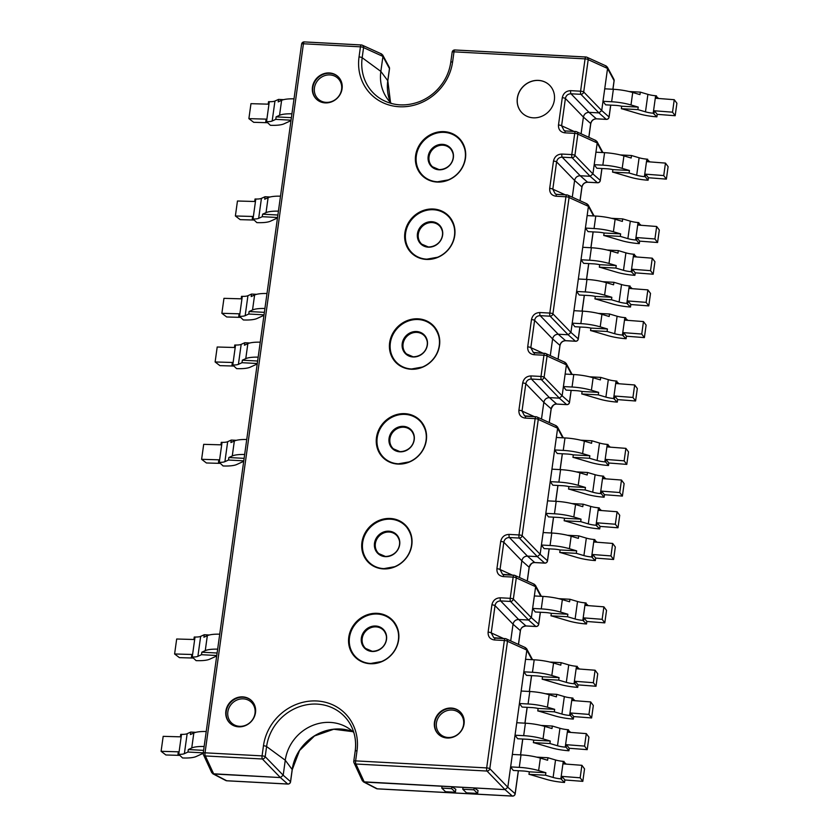 <?xml version="1.0" encoding="UTF-8"?>
<svg xmlns="http://www.w3.org/2000/svg" width="838" height="838" viewBox="0 0 838 838"><rect width="100%" height="100%" fill="white"/><g stroke="black" fill="none" stroke-linecap="round" stroke-linejoin="round"><path stroke-width="1.26" d="M441.794 788.108L451.672 788.642L455.39 792.245L445.523 791.721L441.794 788.108L442.055 786.243L451.923 786.767L451.672 788.642M451.923 786.767L455.799 789.281L455.39 792.245M462.775 789.239L473.879 789.825L477.608 793.439L466.504 792.842L462.775 789.239L463.037 787.364L474.14 787.961L473.879 789.825M474.14 787.961L478.016 790.475L477.608 793.439M549.466 85.13A19.515 17.891 -45.9 0 0 523.069 86.723A19.515 17.891 -45.9 0 0 522.304 113.151A19.515 17.891 134.1 0 1 522.996 86.649A19.515 17.891 134.1 0 1 549.424 85.088A19.515 17.891 134.1 0 1 554.358 100.089A19.515 17.891 134.1 0 1 533.251 117.823A19.515 17.891 134.1 0 1 522.263 113.109M238.61 726.829A15.608 14.309 134.1 0 1 229.822 723.068A15.608 14.309 134.1 0 1 230.408 701.898A15.608 14.309 134.1 0 1 251.557 700.652A15.608 14.309 134.1 0 1 255.496 712.656A15.608 14.309 134.1 0 1 238.61 726.829M447.188 738.016A15.608 14.309 134.1 0 1 438.4 734.245A15.608 14.309 134.1 0 1 438.986 713.075A15.608 14.309 134.1 0 1 460.135 711.829A15.608 14.309 134.1 0 1 464.074 723.833A15.608 14.309 134.1 0 1 447.188 738.016M325.186 102.896A15.608 14.309 134.1 0 1 316.408 99.135A15.608 14.309 134.1 0 1 312.459 87.131A15.608 14.309 134.1 0 1 322.714 74.09A15.608 14.309 134.1 0 1 338.133 76.719A15.608 14.309 134.1 0 1 340.563 93.626A15.608 14.309 134.1 0 1 325.186 102.896M450.813 62.473A2.598 0.649 7.9 0 1 450.76 62.316L452.164 52.207A2.598 0.649 7.9 0 1 453.997 51.841L585.071 58.87A2.598 0.649 7.9 0 1 588.192 59.645A2.598 2.346 -65.5 0 0 586.076 57.036A2.598 0.807 93.1 0 0 585.951 56.994A2.598 0.807 93.1 0 0 585.071 58.87L580.587 91.195A2.598 0.807 93.1 0 0 580.912 94.317A2.598 2.21 -44.1 0 0 583.709 91.971A2.598 0.649 -172.1 0 0 580.587 91.195L570.668 90.661C566.142 90.86 563.335 93.217 562.277 97.711L558.485 124.998C558.297 129.544 560.413 132.153 564.822 132.833L574.732 133.368A2.598 0.649 7.9 0 1 577.853 134.143A2.598 2.346 -65.5 0 0 575.748 131.535A2.598 0.807 93.1 0 0 575.612 131.493A2.598 0.807 93.1 0 0 574.732 133.368L571.788 154.58A2.598 0.807 93.1 0 0 572.113 157.712A2.598 2.21 -44.1 0 0 574.91 155.365A2.598 0.649 -172.1 0 0 571.788 154.58L561.879 154.056C557.343 154.255 554.547 156.601 553.478 161.106L549.686 188.393C549.498 192.929 551.614 195.547 556.023 196.228L565.933 196.762A2.598 0.649 7.9 0 1 569.054 197.538A2.598 2.346 -65.5 0 0 566.949 194.929A2.598 0.807 93.1 0 0 566.823 194.887A2.598 0.807 93.1 0 0 565.933 196.762L549.801 313.066A2.598 0.807 93.1 0 0 550.116 316.188A2.598 2.21 -44.1 0 0 552.923 313.841A2.598 0.649 -172.1 0 0 549.801 313.066L539.882 312.532C535.346 312.731 532.549 315.088 531.481 319.582L527.699 346.869C527.511 351.415 529.616 354.024 534.026 354.704L543.946 355.239A2.598 0.649 7.9 0 1 547.067 356.014A2.598 2.346 -65.5 0 0 544.951 353.406A2.598 0.807 93.1 0 0 544.826 353.364A2.598 0.807 93.1 0 0 543.946 355.239L541.002 376.451A2.598 0.807 93.1 0 0 541.327 379.583A2.598 2.21 -44.1 0 0 544.124 377.236A2.598 0.649 -172.1 0 0 541.002 376.451L531.083 375.927C526.557 376.126 523.75 378.483 522.692 382.976L518.9 410.264C518.712 414.8 520.827 417.418 525.237 418.099L535.147 418.633A2.598 0.649 7.9 0 1 538.268 419.409A2.598 2.346 -65.5 0 0 536.163 416.8A2.598 0.807 93.1 0 0 536.037 416.758A2.598 0.807 93.1 0 0 535.147 418.633L519.005 534.937A2.598 0.807 93.1 0 0 519.33 538.059A2.598 2.21 -44.1 0 0 522.137 535.712A2.598 0.649 -172.1 0 0 519.005 534.937L509.095 534.403C504.56 534.602 501.763 536.959 500.695 541.453L496.913 568.74C496.725 573.286 498.83 575.895 503.24 576.586L513.16 577.11A2.598 0.649 7.9 0 1 516.281 577.895A2.598 2.346 -65.5 0 0 514.165 575.277A2.598 0.807 93.1 0 0 514.04 575.235A2.598 0.807 93.1 0 0 513.16 577.11L510.216 598.322A2.598 0.807 93.1 0 0 510.541 601.454A2.598 2.21 -44.1 0 0 513.338 599.107A2.598 0.649 -172.1 0 0 510.216 598.322L500.296 597.798C495.771 597.997 492.964 600.354 491.906 604.847L488.114 632.135C487.926 636.681 490.041 639.289 494.451 639.97L504.361 640.504A2.598 0.649 7.9 0 1 507.482 641.28A2.598 2.346 -65.5 0 0 505.377 638.671A2.598 0.807 93.1 0 0 505.241 638.629A2.598 0.807 93.1 0 0 504.361 640.504L486.679 767.912A2.598 0.807 93.1 0 0 487.004 771.044A2.598 2.21 -44.1 0 0 489.801 768.687A2.598 0.649 -172.1 0 0 486.679 767.912L355.616 760.883A2.598 0.649 -172.1 0 0 353.783 761.25L355.186 751.141A2.598 0.649 7.9 0 1 357.009 750.775A49.295 45.21 -45.9 0 0 316.806 700.977A49.295 45.21 -45.9 0 0 263.467 745.768L262.064 755.876A2.598 0.807 93.1 0 0 262.388 758.998A2.598 2.21 -44.1 0 0 265.185 756.651A2.598 0.649 -172.1 0 0 262.064 755.876L205.038 752.817A2.598 0.649 -172.1 0 0 203.215 753.184L301.596 44.142M555.521 425.61L557.385 426.772L557.626 428.228L556.359 425.809M504.015 574.721L502.538 574.323L500.035 569.515L503.816 542.228C504.476 539.18 506.341 537.608 509.42 537.535L519.33 538.059L537.336 556.631L540.143 554.285L537.336 556.631L527.427 556.107C524.41 556.243 522.535 557.815 521.823 560.811L519.508 577.529L521.823 560.8L503.816 542.228A2.598 0.649 -172.1 0 0 500.695 541.453M531.083 375.927A2.598 0.807 93.1 0 0 531.407 379.048L541.327 379.583L559.334 398.155L562.13 395.808L559.323 398.155L549.414 397.621C546.397 397.757 544.532 399.328 543.82 402.334L541.495 419.042L543.82 402.334L551.132 408.776L549.225 422.562M533.523 584.086L535.388 585.249L535.639 586.705L534.372 584.296M513.914 575.266L504.256 574.742A2.598 0.807 93.1 0 0 504.13 574.7A2.598 0.807 93.1 0 0 503.24 576.586M564.309 362.215L566.174 363.378L566.425 364.834L565.158 362.414M495.216 638.116L493.75 637.718L491.236 632.91L495.028 605.623C495.677 602.574 497.542 601.003 500.621 600.919L510.541 601.454L528.548 620.026L531.344 617.679L528.537 620.026L518.638 619.492C515.611 619.628 513.746 621.199 513.034 624.205L510.709 640.923L513.034 624.205L520.346 630.647L518.439 644.432M579.886 326.988L578.241 338.845A2.598 2.493 131.3 0 1 575.444 341.202L568.122 334.76L570.929 332.414L568.122 334.76L558.213 334.226L540.206 315.664L550.116 316.188L568.122 334.76L558.223 334.236C555.196 334.372 553.321 335.944 552.609 338.94L550.294 355.658L552.609 338.94L559.931 345.382A2.598 0.649 7.9 0 1 559.983 345.539A2.598 0.649 7.9 0 1 559.889 345.685M524.735 647.481L526.599 648.643L526.84 650.099L525.573 647.68M505.115 638.65L495.457 638.137A2.598 0.807 93.1 0 0 495.331 638.095A2.598 0.807 93.1 0 0 494.451 639.97M586.307 203.739L588.171 204.901L588.423 206.358L587.145 203.938L567.755 195.118A2.598 2.598 0 0 0 566.823 194.887L556.903 194.353A2.598 0.807 -86.9 0 1 557.029 194.395L566.687 194.908M353.825 761.407A2.598 2.378 -24.8 0 0 355.93 764.015L487.004 771.044L505.01 789.616L507.807 787.259L505.01 789.616L363.346 781.812M362.362 780.796L364.289 782.074L355.93 764.015A2.598 0.807 -86.9 0 1 355.616 760.883L357.009 750.775M203.257 753.331A2.598 2.378 -24.8 0 0 205.362 755.949L262.388 758.998L280.395 777.57L283.192 775.223L280.384 777.57L212.779 773.746L225.768 780.503A2.598 2.598 0 0 0 226.836 780.796A2.598 0.807 -86.9 0 1 226.689 780.744A2.598 2.357 117.5 0 1 225.768 780.503M601.883 168.501L600.238 180.369A2.598 2.493 131.3 0 1 597.431 182.726L590.109 176.284L592.916 173.927L590.109 176.284L580.2 175.75C577.183 175.886 575.318 177.457 574.606 180.463L572.281 197.171L574.606 180.453L556.6 161.881C557.26 158.822 559.124 157.261 562.193 157.177L572.113 157.712L590.12 176.284L580.21 175.75L562.193 157.177A2.598 0.807 93.1 0 1 561.879 154.056M211.794 772.72L213.721 773.998L205.362 755.949A2.598 0.807 -86.9 0 1 205.038 752.817L303.429 43.775A2.598 0.807 -86.9 0 1 304.309 41.9A2.598 0.807 -86.9 0 1 304.445 41.942L361.199 44.98M597.211 142.952L592.916 173.927L574.91 155.365L577.853 134.143L597.211 142.952L595.944 140.543L576.554 131.723A2.598 2.598 0 0 0 575.612 131.493L565.702 130.958A2.598 0.807 -86.9 0 1 565.828 131L575.486 131.524M301.596 44.121A2.598 0.649 7.9 0 1 303.429 43.775L360.445 46.834A2.598 0.649 7.9 0 1 363.566 47.609A2.598 2.346 -65.5 0 0 361.461 45.001A2.598 0.807 93.1 0 0 361.335 44.959A2.598 0.807 93.1 0 0 360.445 46.834L359.041 56.942A49.295 45.21 -45.9 0 0 399.255 106.74A49.295 45.21 -45.9 0 0 452.593 61.949L453.997 51.841A2.598 0.807 -86.9 0 1 454.887 49.966A2.598 0.807 -86.9 0 1 455.013 50.008L585.825 57.026M380.819 53.81L382.683 54.973L382.935 56.429L381.667 54.009L362.267 45.189A2.598 2.598 0 0 0 361.335 44.959L304.309 41.9A2.598 2.598 0 0 0 301.617 43.995M605.434 65.846L607.299 67.009L607.55 68.465L601.715 110.532L598.908 112.889L601.715 110.543L583.709 91.971L588.192 59.645L607.55 68.454L606.283 66.045M570.668 90.661A2.598 0.807 93.1 0 0 570.992 93.793L580.912 94.317L598.919 112.889L588.999 112.355C585.982 112.502 584.117 114.062 583.405 117.069L581.08 133.787L583.405 117.069L590.717 123.511A2.598 0.649 7.9 0 1 590.769 123.668A2.598 0.649 7.9 0 1 590.675 123.815M562.277 97.711A2.598 0.649 7.9 0 1 565.399 98.486C566.048 95.438 567.913 93.866 570.992 93.793L588.999 112.355L598.908 112.889L606.23 119.331A2.598 0.807 93.1 0 0 606.366 119.384A2.598 0.807 93.1 0 0 606.534 119.331M558.485 124.998A2.598 0.649 7.9 0 1 561.607 125.773L565.399 98.486L583.405 117.058M565.587 130.979L564.11 130.581L561.607 125.773L573.978 131.409M564.822 132.833A2.598 0.807 -86.9 0 1 565.702 130.958L564.11 130.571M553.478 161.106A2.598 0.649 7.9 0 1 556.6 161.881L552.808 189.168A2.598 0.649 7.9 0 0 549.686 188.393M556.788 194.374L555.322 193.976M556.023 196.228A2.598 0.807 -86.9 0 1 556.903 194.353L555.311 193.966L552.808 189.168L565.189 194.793M539.882 312.532A2.598 0.807 93.1 0 0 540.206 315.664C537.127 315.737 535.262 317.309 534.602 320.357L552.619 338.929M503.607 638.546L491.236 632.91A2.598 0.649 -172.1 0 0 488.114 632.135M531.481 319.582A2.598 0.649 7.9 0 1 534.602 320.357L530.821 347.644A2.598 0.649 7.9 0 0 527.699 346.869M513.034 624.195L495.028 605.623A2.598 0.649 -172.1 0 0 491.906 604.847M528.548 620.026L518.628 619.492L500.621 600.919A2.598 0.807 -86.9 0 1 500.296 597.798M534.801 352.85L533.324 352.452L530.821 347.644L543.192 353.28M534.026 354.704A2.598 0.807 -86.9 0 1 534.916 352.829A2.598 0.807 -86.9 0 1 535.042 352.871L544.7 353.395M512.406 575.151L500.035 569.515A2.598 0.649 -172.1 0 0 496.913 568.74M522.692 382.976A2.598 0.649 7.9 0 1 525.814 383.752C526.463 380.703 528.338 379.132 531.407 379.048L549.414 397.621L559.323 398.155L566.645 404.597A2.598 0.807 93.1 0 0 566.781 404.639A2.598 0.807 93.1 0 0 566.949 404.597M518.9 410.264A2.598 0.649 7.9 0 1 522.022 411.039L525.814 383.752L543.82 402.324M549.1 548.859L547.455 560.716A2.598 2.493 131.3 0 1 544.658 563.073L537.336 556.631L527.437 556.107L509.42 537.535A2.598 0.807 -86.9 0 1 509.095 534.403M526.002 416.245L524.536 415.847L522.022 411.039L534.403 416.664M525.237 418.099A2.598 0.807 -86.9 0 1 526.117 416.224A2.598 0.807 -86.9 0 1 526.243 416.266L535.901 416.779M540.782 596.289L535.639 586.705L531.344 617.679L513.338 599.107L516.281 577.895L535.639 586.705L531.344 617.669L538.656 624.111A2.598 2.493 131.3 0 1 535.859 626.468A2.598 0.807 93.1 0 0 535.995 626.51A2.598 0.807 93.1 0 0 536.163 626.468M531.994 659.684L526.84 650.099L507.807 787.259L489.801 768.687L507.482 641.28L526.84 650.089L507.807 787.259L515.129 793.701A2.598 2.493 131.3 0 1 512.322 796.048A2.598 0.807 93.1 0 0 512.468 796.1A2.598 0.807 93.1 0 0 512.636 796.058M292.148 769.839A2.598 0.649 -172.1 0 0 292.242 769.693A2.598 0.649 -172.1 0 0 292.19 769.535L290.514 781.655L283.192 775.223L285.266 760.234A41.628 38.171 -45.9 0 1 347.623 727.73A41.628 38.171 -45.9 0 1 353.814 732.548A41.628 38.171 -45.9 0 0 312.689 725.425A41.628 38.171 -45.9 0 0 285.266 760.234L283.192 775.223L265.185 756.651L266.589 746.543A2.598 0.649 -172.1 0 0 263.467 745.768M280.395 777.57L213.721 773.998L226.689 780.744L287.706 784.012A2.598 0.807 93.1 0 0 287.843 784.064A2.598 0.807 93.1 0 0 288.01 784.012M452.593 61.949A2.598 0.649 7.9 0 0 450.76 62.316C449.231 72.749 444.674 81.935 437.101 89.886C432.052 95.04 426.259 98.926 419.702 101.566C406.357 106.541 393.912 105.965 382.379 99.848A46.708 42.832 134.1 0 1 362.173 57.717L363.566 47.609L382.935 56.418L380.85 71.408A41.628 38.171 -45.9 0 0 391.461 103.493A41.628 38.171 -45.9 0 1 386.454 97.459A41.628 38.171 -45.9 0 1 380.85 71.408L362.173 57.717A2.598 0.649 -172.1 0 0 359.041 56.942M614.149 80.626A2.598 2.598 0 0 0 613.845 79.191A2.598 2.378 151.8 0 1 614.076 80.616L607.55 68.465L601.715 110.543M593.566 215.942L588.423 206.358L570.929 332.414L552.923 313.841L569.054 197.538L588.423 206.347L570.929 332.403L578.241 338.845M571.579 374.418L566.425 364.834L562.13 395.808L544.124 377.236L547.067 356.014L566.425 364.834L562.13 395.798L569.452 402.24A2.598 2.493 131.3 0 1 566.645 404.597L556.746 404.063C553.74 404.22 551.875 405.791 551.132 408.776A2.598 0.649 -172.1 0 1 551.184 408.934C552.986 405.005 554.882 403.403 556.882 404.115A2.598 0.807 -86.9 0 1 556.746 404.063L549.424 397.621M562.78 437.813L557.626 428.228L540.143 554.285L522.137 535.712L538.268 419.409L557.626 428.218L540.143 554.285L547.455 560.716M621.691 106.217L638.231 107.107L630.993 104.97A23.412 5.824 -172.1 0 0 611.635 101.754L613.364 89.278L604.732 88.818L602.993 101.293L605.644 104.844L615.364 105.368A10.402 2.587 7.9 0 1 621.691 106.217L621.346 108.71A10.402 2.587 7.9 0 1 623.619 109.286L638.504 113.675A23.412 5.824 -172.1 0 0 655.903 116.765L656.887 116.849L653.211 113.214A10.402 2.587 7.9 0 1 645.48 111.842L637.875 109.6L621.346 108.71M613.364 89.278A23.412 5.824 7.9 0 1 632.721 92.494L639.96 94.621L640.305 92.128L629.076 91.531M638.231 107.107L637.875 109.6M657.233 114.345L675.166 115.728L672.526 112.177L654.363 110.784L657.233 114.345L656.887 116.849M654.363 110.784L654.017 113.277M658.605 98.496L655.63 95.742A10.402 2.587 7.9 0 1 647.9 94.369L640.305 92.128M672.526 112.177L674.255 99.701L656.102 98.297L656.447 95.804M674.255 99.701L676.905 103.252L675.166 115.728M611.635 101.754L602.993 101.293M291.394 117.676L276.121 116.859L279.536 115.298A23.412 5.824 7.9 0 1 291.928 113.821M290.985 120.651L283.977 123.846A23.412 5.824 7.9 0 1 271.292 125.323L270.36 125.291L266.536 121.657A10.402 2.587 -172.1 0 0 272.172 120.997L275.775 119.363L291.048 120.18M276.121 116.859L275.775 119.363M267.102 122.694L253.694 122.306L248.886 118.64L266.117 119.132L265.772 121.636M279.536 115.298L281.62 100.33L278.195 101.89L278.541 99.397L283.59 99.659M248.886 118.64L250.971 103.671L268.191 104.163L268.537 101.67L269.302 101.691A10.402 2.587 -172.1 0 0 274.948 101.031L278.541 99.397M281.62 100.33A23.412 5.824 7.9 0 1 294.002 98.842M565.828 340.689A2.598 0.807 93.1 0 1 565.681 340.72A2.598 0.807 93.1 0 1 565.535 340.668L575.444 341.202A2.598 0.807 93.1 0 0 575.58 341.255A2.598 0.807 93.1 0 0 575.748 341.202M535.042 562.56A2.598 0.807 -86.9 0 1 534.895 562.591A2.598 0.807 -86.9 0 1 534.749 562.539L544.658 563.073A2.598 0.807 93.1 0 0 544.794 563.126A2.598 0.807 93.1 0 0 544.962 563.073M587.815 182.202A2.598 0.807 93.1 0 1 587.668 182.244A2.598 0.807 93.1 0 1 587.532 182.192L597.431 182.726A2.598 0.807 93.1 0 0 597.567 182.768A2.598 0.807 93.1 0 0 597.745 182.726M595.095 140.344L596.97 141.507L597.211 142.963L592.916 173.927L600.238 180.369M610.682 105.117L609.027 116.974A2.598 2.493 131.3 0 1 606.23 119.331L596.331 118.797A2.598 0.807 93.1 0 0 596.467 118.849A2.598 0.807 93.1 0 0 596.614 118.818M377.55 788.83A2.598 0.807 -86.9 0 1 377.404 788.862A2.598 0.807 -86.9 0 1 377.257 788.809A2.598 2.357 117.5 0 1 376.346 788.568A2.598 2.598 0 0 0 377.404 788.862L512.468 796.1A2.598 2.598 0 0 0 515.15 794.026M290.514 781.655A2.598 2.493 131.3 0 1 287.706 784.012L280.384 777.57M389.523 68.59A2.598 2.598 0 0 0 389.22 67.155A2.598 2.378 151.8 0 1 389.461 68.58L387.774 80.71A2.598 0.649 7.9 0 1 387.826 80.867A2.598 0.649 7.9 0 1 387.732 81.014M226.983 780.754A2.598 0.807 -86.9 0 1 226.836 780.796L287.843 784.064A2.598 2.598 0 0 0 290.535 781.98M589.009 112.355L596.331 118.797C593.325 118.965 591.46 120.525 590.717 123.511L588.8 137.296M520.304 630.951A2.598 0.649 -172.1 0 0 520.398 630.805A2.598 0.649 -172.1 0 0 520.346 630.647C521.089 627.662 522.954 626.091 525.96 625.934L518.638 619.492M526.243 625.955A2.598 0.807 -86.9 0 1 526.096 625.986A2.598 0.807 -86.9 0 1 525.96 625.934L535.859 626.468L528.537 620.026M580.21 175.75L587.532 182.192C584.526 182.349 582.661 183.92 581.918 186.895A2.598 0.649 7.9 0 1 581.97 187.063A2.598 0.649 7.9 0 1 581.876 187.209M529.103 567.556A2.598 0.649 -172.1 0 0 529.197 567.41A2.598 0.649 -172.1 0 0 529.145 567.253L527.228 581.038M527.437 556.107L534.749 562.539C531.753 562.707 529.888 564.278 529.145 567.253L521.823 560.811M558.223 334.236L565.535 340.668C562.539 340.836 560.674 342.396 559.931 345.382L558.014 359.167M551.09 409.08A2.598 0.649 -172.1 0 0 551.184 408.934L549.288 422.593M557.029 404.073A2.598 0.807 -86.9 0 1 556.882 404.115L566.781 404.639A2.598 2.598 0 0 0 569.473 402.565M389.461 68.58L382.935 56.429L380.85 71.408L387.774 80.71A44.603 40.905 -45.9 0 0 390.55 102.582L387.826 80.867L389.513 68.737M505.01 789.616L364.289 782.074L377.257 788.809L512.322 796.048L505.01 789.616M612.892 169.611L629.432 170.491L622.194 168.365A23.412 5.824 -172.1 0 0 602.836 165.149L604.575 152.673L595.933 152.202L594.205 164.688L596.845 168.239L606.565 168.752A10.402 2.587 7.9 0 1 612.892 169.611L612.547 172.104A10.402 2.587 7.9 0 1 614.82 172.68L629.715 177.069A23.412 5.824 -172.1 0 0 647.104 180.16L648.088 180.233L645.229 176.671L644.412 176.609A10.402 2.587 7.9 0 1 636.681 175.236L629.087 172.995L612.547 172.104M604.575 152.673A23.412 5.824 7.9 0 1 623.933 155.889L631.161 158.015L631.506 155.522L620.277 154.915M629.432 170.491L629.087 172.995M648.434 177.74L666.378 179.123L663.727 175.571L645.574 174.168L648.434 177.74L648.088 180.233M645.574 174.168L645.229 176.671M649.806 161.881L646.842 159.136A10.402 2.587 7.9 0 1 639.111 157.764L631.506 155.522M663.727 175.571L665.466 163.096L647.303 161.692L647.648 159.199M665.466 163.096L668.106 166.647L666.378 179.123M602.836 165.149L594.205 164.688M604.093 233.006L620.633 233.886L613.406 231.759A23.412 5.824 -172.1 0 0 594.048 228.544L595.776 216.057L587.134 215.596L585.406 228.072L588.046 231.623L597.766 232.147A10.402 2.587 7.9 0 1 604.093 233.006L603.748 235.499A10.402 2.587 7.9 0 1 606.021 236.075L620.916 240.464A23.412 5.824 -172.1 0 0 638.315 243.554L639.289 243.628L636.43 240.056L635.613 239.993A10.402 2.587 7.9 0 1 627.882 238.621L620.288 236.379L603.748 235.499M595.776 216.057A23.412 5.824 7.9 0 1 615.134 219.273L622.362 221.41L622.707 218.917L611.478 218.309M620.633 233.886L620.288 236.379M639.635 241.135L657.579 242.517L654.928 238.966L636.775 237.563L639.635 241.135L639.289 243.628M636.775 237.563L636.43 240.056M641.007 225.275L638.043 222.531A10.402 2.587 7.9 0 1 630.312 221.148L622.707 218.917M654.928 238.966L656.667 226.49L638.504 225.087L638.849 222.594M656.667 226.49L659.307 230.041L657.579 242.517M594.048 228.544L585.406 228.072M599.694 264.693L616.234 265.583L609.006 263.457A23.412 5.824 -172.1 0 0 589.648 260.23L591.377 247.755L582.735 247.294L581.006 259.77L583.646 263.321L593.367 263.844A10.402 2.587 7.9 0 1 599.694 264.693L599.348 267.196A10.402 2.587 7.9 0 1 601.621 267.772L616.517 272.161A23.412 5.824 -172.1 0 0 633.916 275.252L634.89 275.325L631.224 271.69A10.402 2.587 7.9 0 1 623.482 270.318L615.888 268.076L599.348 267.196M591.377 247.755A23.412 5.824 7.9 0 1 610.734 250.971L617.962 253.107L618.318 250.614L607.079 250.007M616.234 265.583L615.888 268.076M635.246 272.832L653.179 274.215L650.539 270.664L632.376 269.26L635.246 272.832L634.89 275.325M632.376 269.26L632.03 271.753M636.608 256.973L633.643 254.218A10.402 2.587 7.9 0 1 625.913 252.846L618.318 250.614M650.539 270.664L652.268 258.177L634.104 256.784L634.45 254.281M652.268 258.177L654.907 261.728L653.179 274.215M589.648 260.23L581.006 259.77M595.294 296.39L611.834 297.281L604.607 295.144A23.412 5.824 -172.1 0 0 585.249 291.928L586.977 279.452L578.335 278.991L576.607 291.467L579.257 295.018L588.967 295.542A10.402 2.587 7.9 0 1 595.294 296.39L594.949 298.894A10.402 2.587 7.9 0 1 597.232 299.47L612.117 303.859A23.412 5.824 -172.1 0 0 629.516 306.949L630.501 307.022L626.824 303.387A10.402 2.587 7.9 0 1 619.093 302.015L611.489 299.774L594.949 298.894M586.977 279.452A23.412 5.824 7.9 0 1 606.335 282.668L613.573 284.805L613.919 282.301L602.679 281.704M611.834 297.281L611.489 299.774M630.846 304.529L648.78 305.912L646.14 302.361L627.976 300.957L630.846 304.529L630.501 307.022M627.976 300.957L627.631 303.45M632.219 288.67L629.244 285.915A10.402 2.587 7.9 0 1 621.513 284.543L613.919 282.301M646.14 302.361L647.868 289.875L629.705 288.481L630.05 285.978M647.868 289.875L650.508 293.426L648.78 305.912M585.249 291.928L576.607 291.467M590.905 328.087L607.435 328.978L600.207 326.841A23.412 5.824 -172.1 0 0 580.849 323.625L582.578 311.149L573.936 310.689L572.207 323.164L574.858 326.715L584.568 327.239A10.402 2.587 7.9 0 1 590.905 328.087L590.549 330.581A10.402 2.587 7.9 0 1 592.833 331.167L607.718 335.556A23.412 5.824 -172.1 0 0 625.117 338.636L626.101 338.72L622.425 335.085A10.402 2.587 7.9 0 1 614.694 333.713L607.089 331.471L590.549 330.581M582.578 311.149A23.412 5.824 7.9 0 1 601.935 314.365L609.174 316.502L609.519 313.999L598.28 313.402M607.435 328.978L607.089 331.471M626.447 336.216L644.38 337.609L641.74 334.048L623.577 332.655L626.447 336.216L626.101 338.72M623.577 332.655L623.231 335.148M627.819 320.367L624.844 317.612A10.402 2.587 7.9 0 1 617.114 316.24L609.519 313.999M641.74 334.048L643.469 321.572L625.316 320.168L625.661 317.675M643.469 321.572L646.119 325.123L644.38 337.609M580.849 323.625L572.207 323.164M582.106 391.482L598.646 392.373L591.408 390.236A23.412 5.824 -172.1 0 0 572.05 387.02L573.779 374.544L565.147 374.073L563.408 386.559L566.059 390.11L575.779 390.634A10.402 2.587 7.9 0 1 582.106 391.482L581.761 393.975A10.402 2.587 7.9 0 1 584.034 394.551L598.919 398.94A23.412 5.824 -172.1 0 0 616.318 402.031L617.302 402.104L613.625 398.479A10.402 2.587 7.9 0 1 605.895 397.107L598.301 394.866L581.761 393.975M573.779 374.544A23.412 5.824 7.9 0 1 593.136 377.76L600.375 379.886L600.72 377.393L589.491 376.796M598.646 392.373L598.301 394.866M617.648 399.611L635.592 400.993L632.941 397.442L614.778 396.039L617.648 399.611L617.302 402.104M614.778 396.039L614.432 398.542M619.02 383.762L616.045 381.007A10.402 2.587 7.9 0 1 608.315 379.635L600.72 377.393M632.941 397.442L634.67 384.967L616.517 383.563L616.862 381.07M634.67 384.967L637.32 388.518L635.592 400.993M572.05 387.02L563.408 386.559M573.307 454.877L589.847 455.757L582.609 453.63A23.412 5.824 -172.1 0 0 563.251 450.415L564.99 437.928L556.348 437.467L554.62 449.943L557.26 453.505L566.98 454.018A10.402 2.587 7.9 0 1 573.307 454.877L572.962 457.37A10.402 2.587 7.9 0 1 575.235 457.946L590.13 462.335A23.412 5.824 -172.1 0 0 607.519 465.425L608.503 465.499L605.644 461.927L604.827 461.864A10.402 2.587 7.9 0 1 597.096 460.491L589.502 458.26L572.962 457.37M564.99 437.928A23.412 5.824 7.9 0 1 584.348 441.144L591.576 443.281L591.921 440.788L580.692 440.18M589.847 455.757L589.502 458.26M608.849 463.005L626.793 464.388L624.142 460.837L605.989 459.434L608.849 463.005L608.503 465.499M605.989 459.434L605.644 461.927M610.221 447.146L607.257 444.402A10.402 2.587 7.9 0 1 599.526 443.03L591.921 440.788M624.142 460.837L625.881 448.361L607.718 446.958L608.063 444.465M625.881 448.361L628.521 451.912L626.793 464.388M563.251 450.415L554.62 449.943M568.908 486.574L585.448 487.454L578.22 485.328A23.412 5.824 -172.1 0 0 558.862 482.112L560.591 469.626L551.949 469.165L550.22 481.641L552.86 485.192L562.581 485.715A10.402 2.587 7.9 0 1 568.908 486.574L568.562 489.067A10.402 2.587 7.9 0 1 570.835 489.643L585.731 494.032A23.412 5.824 -172.1 0 0 603.13 497.123L604.104 497.196L601.244 493.624L600.427 493.561A10.402 2.587 7.9 0 1 592.696 492.189L585.102 489.947L568.562 489.067M560.591 469.626A23.412 5.824 7.9 0 1 579.948 472.841L587.176 474.978L587.522 472.485L576.293 471.878M585.448 487.454L585.102 489.947M604.449 494.703L622.393 496.086L619.743 492.535L601.59 491.131L604.449 494.703L604.104 497.196M601.59 491.131L601.244 493.624M605.822 478.844L602.857 476.089A10.402 2.587 7.9 0 1 595.127 474.717L587.522 472.485M619.743 492.535L621.482 480.048L603.318 478.655L603.664 476.152M621.482 480.048L624.121 483.61L622.393 496.086M558.862 482.112L550.22 481.641M564.508 518.261L581.048 519.151L573.821 517.015A23.412 5.824 -172.1 0 0 554.463 513.799L556.191 501.323L547.549 500.862L545.821 513.338L548.461 516.889L558.181 517.413A10.402 2.587 7.9 0 1 564.508 518.261L564.163 520.765A10.402 2.587 7.9 0 1 566.436 521.341L581.331 525.73A23.412 5.824 -172.1 0 0 598.73 528.82L599.715 528.893L596.038 525.258A10.402 2.587 7.9 0 1 588.297 523.886L580.703 521.645L564.163 520.765M556.191 501.323A23.412 5.824 7.9 0 1 575.549 504.539L582.777 506.676L583.133 504.183L571.893 503.575M581.048 519.151L580.703 521.645M600.06 526.4L617.994 527.783L615.354 524.232L597.19 522.828L600.06 526.4L599.715 528.893M597.19 522.828L596.845 525.321M601.422 510.541L598.458 507.786A10.402 2.587 7.9 0 1 590.727 506.414L583.133 504.183M615.354 524.232L617.082 511.746L598.919 510.352L599.264 507.849M617.082 511.746L619.722 515.297L617.994 527.783M554.463 513.799L545.821 513.338M560.109 549.958L576.649 550.849L569.421 548.712A23.412 5.824 -172.1 0 0 550.063 545.496L551.792 533.02L543.15 532.559L541.421 545.035L544.072 548.586L553.782 549.11A10.402 2.587 7.9 0 1 560.109 549.958L559.763 552.462A10.402 2.587 7.9 0 1 562.047 553.038L576.932 557.427A23.412 5.824 -172.1 0 0 594.331 560.507L595.315 560.591L591.638 556.956A10.402 2.587 7.9 0 1 583.908 555.584L576.303 553.342L559.763 552.462M551.792 533.02A23.412 5.824 7.9 0 1 571.149 536.236L578.388 538.373L578.733 535.87L567.494 535.273M576.649 550.849L576.303 553.342M595.661 558.087L613.594 559.48L610.954 555.919L592.791 554.526L595.661 558.087L595.315 560.591M592.791 554.526L592.445 557.019M597.033 542.238L594.058 539.483A10.402 2.587 7.9 0 1 586.328 538.111L578.733 535.87M610.954 555.919L612.683 543.443L594.519 542.039L594.865 539.546M612.683 543.443L615.322 546.994L613.594 559.48M550.063 545.496L541.421 545.035M551.32 613.353L567.86 614.244L560.622 612.107A23.412 5.824 -172.1 0 0 541.264 608.891L542.993 596.415L534.361 595.954L532.622 608.43L535.273 611.981L544.993 612.505A10.402 2.587 7.9 0 1 551.32 613.353L550.975 615.846A10.402 2.587 7.9 0 1 553.248 616.422L568.133 620.811A23.412 5.824 -172.1 0 0 585.532 623.901L586.516 623.975L582.839 620.35A10.402 2.587 7.9 0 1 575.109 618.978L567.515 616.737L550.975 615.846M542.993 596.415A23.412 5.824 7.9 0 1 562.35 599.631L569.589 601.757L569.934 599.264L558.705 598.667M567.86 614.244L567.515 616.737M586.862 621.482L604.795 622.864L602.155 619.313L583.992 617.91L586.862 621.482L586.516 623.975M583.992 617.91L583.646 620.413M588.234 605.633L585.259 602.878A10.402 2.587 7.9 0 1 577.529 601.506L569.934 599.264M602.155 619.313L603.884 606.838L585.731 605.434L586.076 602.941M603.884 606.838L606.534 610.389L604.795 622.864M541.264 608.891L532.622 608.43M542.521 676.748L559.061 677.628L551.823 675.501A23.412 5.824 -172.1 0 0 532.465 672.286L534.204 659.799L525.562 659.338L523.834 671.825L526.474 675.376L536.194 675.889A10.402 2.587 7.9 0 1 542.521 676.748L542.176 679.241A10.402 2.587 7.9 0 1 544.449 679.817L559.344 684.206A23.412 5.824 -172.1 0 0 576.733 687.296L577.717 687.37L574.858 683.798L574.04 683.745A10.402 2.587 7.9 0 1 566.31 682.362L558.716 680.131L542.176 679.241M534.204 659.799A23.412 5.824 7.9 0 1 553.562 663.026L560.79 665.152L561.135 662.659L549.906 662.051M559.061 677.628L558.716 680.131M578.063 684.876L596.007 686.259L593.356 682.708L575.203 681.304L578.063 684.876L577.717 687.37M575.203 681.304L574.858 683.798M579.435 669.017L576.471 666.273A10.402 2.587 7.9 0 1 568.74 664.901L561.135 662.659M593.356 682.708L595.095 670.232L576.932 668.829L577.277 666.336M595.095 670.232L597.735 673.783L596.007 686.259M532.465 672.286L523.834 671.825M538.122 708.445L554.662 709.325L547.424 707.199A23.412 5.824 -172.1 0 0 528.066 703.983L529.805 691.497L521.163 691.036L519.434 703.511L522.074 707.063L531.795 707.586A10.402 2.587 7.9 0 1 538.122 708.445L537.776 710.938A10.402 2.587 7.9 0 1 540.049 711.514L554.945 715.903A23.412 5.824 -172.1 0 0 572.333 718.994L573.318 719.067L570.458 715.495L569.641 715.432A10.402 2.587 7.9 0 1 561.91 714.06L554.316 711.829L537.776 710.938M529.805 691.497A23.412 5.824 7.9 0 1 549.162 694.712L556.39 696.849L556.736 694.356L545.507 693.749M554.662 709.325L554.316 711.829M573.663 716.574L591.607 717.957L588.957 714.405L570.804 713.002L573.663 716.574L573.318 719.067M570.804 713.002L570.458 715.495M575.036 700.715L572.071 697.97A10.402 2.587 7.9 0 1 564.341 696.598L556.736 694.356M588.957 714.405L590.696 701.93L572.532 700.526L572.878 698.033M590.696 701.93L593.335 705.481L591.607 717.957M528.066 703.983L519.434 703.511M533.722 740.143L550.262 741.022L543.034 738.896A23.412 5.824 -172.1 0 0 523.677 735.67L525.405 723.194L516.763 722.733L515.035 735.209L517.675 738.76L527.395 739.284A10.402 2.587 7.9 0 1 533.722 740.143L533.377 742.636A10.402 2.587 7.9 0 1 535.65 743.212L550.545 747.601A23.412 5.824 -172.1 0 0 567.944 750.691L568.918 750.764L566.059 747.192L565.241 747.129A10.402 2.587 7.9 0 1 557.511 745.757L549.917 743.515L533.377 742.636M525.405 723.194A23.412 5.824 7.9 0 1 544.763 726.41L551.991 728.547L552.336 726.054L541.107 725.446M550.262 741.022L549.917 743.515M569.264 748.271L587.208 749.654L584.557 746.103L566.404 744.699L569.264 748.271L568.918 750.764M566.404 744.699L566.059 747.192M570.636 732.412L567.672 729.657A10.402 2.587 7.9 0 1 559.941 728.285L552.336 726.054M584.557 746.103L586.296 733.617L568.133 732.223L568.478 729.72M586.296 733.617L588.936 737.178L587.208 749.654M523.677 735.67L515.035 735.209M529.323 771.829L545.863 772.72L538.635 770.583A23.412 5.824 -172.1 0 0 519.277 767.367L521.006 754.891L512.364 754.43L510.635 766.906L513.275 770.457L522.996 770.981A10.402 2.587 7.9 0 1 529.323 771.829L528.977 774.333A10.402 2.587 7.9 0 1 531.25 774.909L546.146 779.298A23.412 5.824 -172.1 0 0 563.545 782.388L564.529 782.462L560.852 778.827A10.402 2.587 7.9 0 1 553.111 777.455L545.517 775.213L528.977 774.333M521.006 754.891A23.412 5.824 7.9 0 1 540.363 758.107L547.591 760.244L547.947 757.741L536.708 757.143M545.863 772.72L545.517 775.213M564.875 779.969L582.808 781.351L580.168 777.8L562.005 776.397L564.875 779.969L564.529 782.462M562.005 776.397L561.659 778.89M566.237 764.109L563.272 761.354A10.402 2.587 7.9 0 1 555.542 759.982L547.947 757.741M580.168 777.8L581.897 765.314L563.733 763.921L564.079 761.417M581.897 765.314L584.536 768.865L582.808 781.351M519.277 767.367L510.635 766.906M277.891 215.02L262.608 214.193L266.034 212.632A23.412 5.824 7.9 0 1 278.426 211.155M277.472 217.985L270.475 221.18A23.412 5.824 7.9 0 1 257.79 222.657L256.857 222.625L253.034 218.99A10.402 2.587 -172.1 0 0 258.67 218.33L262.263 216.696L277.546 217.513M262.608 214.193L262.263 216.696M253.589 220.027L240.181 219.64L235.384 215.974L252.605 216.466L252.259 218.969M266.034 212.632L268.108 197.663L264.693 199.224L265.038 196.731L270.087 196.993M235.384 215.974L237.458 201.005L254.689 201.497L255.035 199.004L255.8 199.025A10.402 2.587 -172.1 0 0 261.435 198.365L265.038 196.731M268.108 197.663A23.412 5.824 7.9 0 1 280.5 196.176M264.379 312.354L249.106 311.526L252.531 309.966A23.412 5.824 7.9 0 1 264.913 308.489M263.97 315.318L256.973 318.513A23.412 5.824 7.9 0 1 244.277 319.99L243.345 319.959L239.521 316.324A10.402 2.587 -172.1 0 0 245.167 315.664L248.76 314.03L264.033 314.847M249.106 311.526L248.76 314.03M240.087 317.361L226.679 316.974L221.871 313.307L239.102 313.8L238.757 316.303M252.531 309.966L254.605 294.997L251.18 296.558L251.526 294.065L256.575 294.327M221.871 313.307L223.956 298.338L241.176 298.831L241.522 296.338L242.297 296.359A10.402 2.587 -172.1 0 0 247.933 295.699L251.526 294.065M254.605 294.997A23.412 5.824 7.9 0 1 266.997 293.51M257.622 361.021L242.35 360.193L245.775 358.633A23.412 5.824 7.9 0 1 258.167 357.156M257.214 363.985L250.216 367.18A23.412 5.824 7.9 0 1 237.531 368.657L236.599 368.626L232.775 364.991A10.402 2.587 -172.1 0 0 238.411 364.331L242.004 362.697L257.276 363.514M242.35 360.193L242.004 362.697M233.331 366.028L219.923 365.64L215.125 361.974L232.346 362.466L232 364.97M245.775 358.633L247.849 343.664L244.434 345.225L244.78 342.732L249.829 342.993M215.125 361.974L217.199 347.005L234.431 347.498L234.776 345.005L235.541 345.026A10.402 2.587 -172.1 0 0 241.176 344.366L244.78 342.732M247.849 343.664A23.412 5.824 7.9 0 1 260.241 342.176M244.12 458.355L228.847 457.527L232.273 455.966A23.412 5.824 7.9 0 1 244.654 454.489M243.711 461.319L236.714 464.514A23.412 5.824 7.9 0 1 224.018 465.991L223.086 465.959L219.263 462.325A10.402 2.587 -172.1 0 0 224.898 461.665L228.502 460.031L243.774 460.848M228.847 457.527L228.502 460.031M219.828 463.362L206.42 462.974L201.612 459.308L218.844 459.811L218.498 462.304M232.273 455.966L234.347 440.998L230.921 442.558L231.267 440.065L236.316 440.327M201.612 459.308L203.697 444.339L220.918 444.831L221.263 442.338L222.039 442.359A10.402 2.587 -172.1 0 0 227.674 441.699L231.267 440.065M234.347 440.998A23.412 5.824 7.9 0 1 246.739 439.51M217.105 653.022L201.832 652.205L205.258 650.634A23.412 5.824 7.9 0 1 217.65 649.157M216.696 655.986L209.699 659.181A23.412 5.824 7.9 0 1 197.014 660.658L196.082 660.627L192.248 656.992A10.402 2.587 -172.1 0 0 197.894 656.332L201.487 654.698L216.759 655.515M201.832 652.205L201.487 654.698M192.813 658.029L179.405 657.641L174.608 653.975L191.829 654.478L191.483 656.971M205.258 650.634L207.332 635.665L203.906 637.226L204.252 634.733L209.301 635.005M174.608 653.975L176.682 639.006L193.903 639.499L194.259 637.006L195.024 637.027A10.402 2.587 -172.1 0 0 200.659 636.367L204.252 634.733M207.332 635.665A23.412 5.824 7.9 0 1 219.724 634.177M203.603 750.356L188.33 749.539L191.745 747.978A23.412 5.824 7.9 0 1 204.137 746.49M211.784 772.688L203.424 754.629A2.598 2.598 0 0 1 203.194 753.32L196.186 756.515A23.412 5.824 7.9 0 1 183.501 757.992L182.569 757.961L178.745 754.326A10.402 2.587 -172.1 0 0 184.381 753.666L187.984 752.032L203.257 752.849M188.33 749.539L187.984 752.032M203.749 752.87L204.514 752.912M179.311 755.363L165.903 754.975L161.095 751.309L178.326 751.812L177.981 754.305M191.745 747.978L193.829 732.999L190.404 734.559L190.75 732.066L195.799 732.339M161.095 751.309L163.18 736.34L180.4 736.832L180.746 734.339L181.521 734.36A10.402 2.587 -172.1 0 0 187.157 733.7L190.75 732.066M193.829 732.999A23.412 5.824 7.9 0 1 206.221 731.511M370.323 663.56A26.009 23.852 134.1 0 1 355.679 657.285A26.009 23.852 134.1 0 1 356.653 621.995A26.009 23.852 134.1 0 1 391.891 619.921A26.009 23.852 134.1 0 1 395.934 648.099A26.009 23.852 134.1 0 1 370.323 663.56M370.207 663.738A26.271 24.093 -45.9 0 0 397.044 627.086A26.271 24.093 -45.9 0 0 353.866 624.771A26.271 24.093 -45.9 0 0 370.207 663.738M391.922 619.963A26.009 23.852 -45.9 0 0 356.726 622.068A26.009 23.852 -45.9 0 0 355.71 657.317M383.375 568.897A26.271 24.093 -45.9 0 0 410.211 532.245A26.271 24.093 -45.9 0 0 367.023 529.93A26.271 24.093 -45.9 0 0 383.375 568.897M411.081 369.244A26.271 24.093 -45.9 0 0 437.918 332.581A26.271 24.093 -45.9 0 0 394.729 330.277A26.271 24.093 -45.9 0 0 411.081 369.244M437.048 182.056A26.271 24.093 -45.9 0 0 463.885 145.403A26.271 24.093 -45.9 0 0 420.707 143.089A26.271 24.093 -45.9 0 0 437.048 182.056M426.312 259.424A26.271 24.093 -45.9 0 0 453.149 222.772A26.271 24.093 -45.9 0 0 409.971 220.457A26.271 24.093 -45.9 0 0 426.312 259.424M397.914 464.074A26.271 24.093 -45.9 0 0 424.751 427.422A26.271 24.093 -45.9 0 0 381.573 425.107A26.271 24.093 -45.9 0 0 397.914 464.074M370.501 663.455A25.758 23.621 134.1 0 1 354.484 625.263A25.758 23.621 134.1 0 1 396.814 627.526A25.758 23.621 134.1 0 1 370.501 663.455M372.166 651.472A13.272 12.172 -45.9 0 0 385.721 632.962A13.272 12.172 -45.9 0 0 363.912 631.8A13.272 12.172 -45.9 0 0 372.166 651.472M372.271 651.294A13.01 11.931 134.1 0 1 364.949 648.162A13.01 11.931 134.1 0 1 365.441 630.522A13.01 11.931 134.1 0 1 383.06 629.485A13.01 11.931 134.1 0 1 385.082 643.563A13.01 11.931 134.1 0 1 372.271 651.294M383.176 629.589A13.01 11.931 -45.9 0 0 365.661 630.731A13.01 11.931 -45.9 0 0 365.064 648.266M371.444 651.22A12.748 11.69 134.1 0 1 362.152 638.975A12.748 11.69 134.1 0 1 373.79 626.96A12.748 11.69 134.1 0 1 386.318 635.874M383.479 568.719A26.009 23.852 134.1 0 1 368.835 562.445A26.009 23.852 134.1 0 1 369.809 527.165A26.009 23.852 134.1 0 1 405.047 525.08A26.009 23.852 134.1 0 1 409.091 553.258A26.009 23.852 134.1 0 1 383.479 568.719M405.089 525.122A26.009 23.852 -45.9 0 0 369.893 527.228A26.009 23.852 -45.9 0 0 368.877 562.476M383.668 568.614A25.758 23.621 134.1 0 1 367.641 530.423A25.758 23.621 134.1 0 1 409.971 532.685A25.758 23.621 134.1 0 1 383.668 568.614M385.323 556.642A13.272 12.172 -45.9 0 0 398.878 538.132A13.272 12.172 -45.9 0 0 377.069 536.959A13.272 12.172 -45.9 0 0 385.323 556.642M385.438 556.463A13.01 11.931 134.1 0 1 378.116 553.321A13.01 11.931 134.1 0 1 378.598 535.681A13.01 11.931 134.1 0 1 396.217 534.644A13.01 11.931 134.1 0 1 398.239 548.733A13.01 11.931 134.1 0 1 385.438 556.463M396.332 534.749A13.01 11.931 -45.9 0 0 378.828 535.891A13.01 11.931 -45.9 0 0 378.221 553.426M384.611 556.38A12.748 11.69 134.1 0 1 375.309 544.134A12.748 11.69 134.1 0 1 386.957 532.12A12.748 11.69 134.1 0 1 399.475 541.034M398.029 463.896A26.009 23.852 134.1 0 1 383.385 457.621A26.009 23.852 134.1 0 1 384.359 422.342A26.009 23.852 134.1 0 1 419.597 420.267A26.009 23.852 134.1 0 1 423.64 448.445A26.009 23.852 134.1 0 1 398.029 463.896M419.629 420.299A26.009 23.852 -45.9 0 0 384.433 422.415A26.009 23.852 -45.9 0 0 383.416 457.653M398.207 463.791A25.758 23.621 134.1 0 1 382.191 425.599A25.758 23.621 134.1 0 1 424.51 427.872A25.758 23.621 134.1 0 1 398.207 463.791M399.873 451.818A13.272 12.172 -45.9 0 0 413.427 433.309A13.272 12.172 -45.9 0 0 391.618 432.136A13.272 12.172 -45.9 0 0 399.873 451.818M399.977 451.64A13.01 11.931 134.1 0 1 392.655 448.498A13.01 11.931 134.1 0 1 393.148 430.858A13.01 11.931 134.1 0 1 410.767 429.821A13.01 11.931 134.1 0 1 412.788 443.91A13.01 11.931 134.1 0 1 399.977 451.64M410.871 429.925A13.01 11.931 -45.9 0 0 393.368 431.078A13.01 11.931 -45.9 0 0 392.771 448.602M399.15 451.556A12.748 11.69 134.1 0 1 389.859 439.322A12.748 11.69 134.1 0 1 401.496 427.307A12.748 11.69 134.1 0 1 414.024 436.21M411.186 369.066A26.009 23.852 134.1 0 1 396.542 362.781A26.009 23.852 134.1 0 1 397.516 327.501A26.009 23.852 134.1 0 1 432.754 325.427A26.009 23.852 134.1 0 1 436.797 353.605A26.009 23.852 134.1 0 1 411.186 369.066M432.796 325.458A26.009 23.852 -45.9 0 0 397.589 327.574A26.009 23.852 -45.9 0 0 396.584 362.823M411.374 368.961A25.758 23.621 134.1 0 1 395.347 330.759A25.758 23.621 134.1 0 1 437.677 333.032A25.758 23.621 134.1 0 1 411.374 368.961M413.029 356.978A13.272 12.172 -45.9 0 0 426.584 338.468A13.272 12.172 -45.9 0 0 404.775 337.305A13.272 12.172 -45.9 0 0 413.029 356.978M423.923 334.98C427.349 339.39 428.26 343.496 426.657 347.299C426.27 349.865 421.912 356.674 413.124 356.789A13.01 11.931 134.1 0 1 405.822 353.657A13.01 11.931 134.1 0 1 406.304 336.017A13.01 11.931 134.1 0 1 423.923 334.98A13.01 11.931 134.1 0 1 425.945 349.069A13.01 11.931 134.1 0 1 413.144 356.799L405.822 353.657M424.038 335.085A13.01 11.931 -45.9 0 0 406.535 336.237A13.01 11.931 -45.9 0 0 405.927 353.772M412.317 356.716A12.748 11.69 134.1 0 1 403.015 344.481A12.748 11.69 134.1 0 1 414.663 332.466A12.748 11.69 134.1 0 1 427.181 341.38M439.164 225.171C442.59 229.581 443.501 233.687 441.888 237.489C441.511 240.056 437.153 246.864 428.354 246.98A13.01 11.931 134.1 0 1 421.053 243.848A13.01 11.931 134.1 0 1 421.545 226.208A13.01 11.931 134.1 0 1 439.164 225.171A13.01 11.931 134.1 0 1 441.186 239.259A13.01 11.931 134.1 0 1 428.375 246.99L421.053 243.848M428.27 247.168A13.272 12.172 -45.9 0 0 441.825 228.659A13.272 12.172 -45.9 0 0 420.016 227.486A13.272 12.172 -45.9 0 0 428.27 247.168M439.269 225.275A13.01 11.931 -45.9 0 0 421.765 226.428A13.01 11.931 -45.9 0 0 421.168 243.952M426.605 259.141A25.758 23.621 134.1 0 1 410.589 220.949A25.758 23.621 134.1 0 1 452.908 223.212A25.758 23.621 134.1 0 1 426.605 259.141M427.548 246.906A12.748 11.69 134.1 0 1 418.256 234.671A12.748 11.69 134.1 0 1 429.894 222.657A12.748 11.69 134.1 0 1 442.422 231.56M426.427 259.246A26.009 23.852 134.1 0 1 411.783 252.971A26.009 23.852 134.1 0 1 412.757 217.691A26.009 23.852 134.1 0 1 447.995 215.617A26.009 23.852 134.1 0 1 452.038 243.785A26.009 23.852 134.1 0 1 426.427 259.246M411.783 252.971C415.742 256.763 420.613 258.858 426.406 259.235L437.771 257.214C444.297 254.354 449.126 249.714 452.269 243.271C456.815 233.75 455.39 224.532 447.995 215.617A26.009 23.852 -45.9 0 0 412.83 217.765A26.009 23.852 -45.9 0 0 411.814 253.003M437.164 181.877A26.009 23.852 134.1 0 1 422.52 175.603A26.009 23.852 134.1 0 1 423.494 140.323A26.009 23.852 134.1 0 1 458.732 138.249A26.009 23.852 134.1 0 1 462.775 166.416A26.009 23.852 134.1 0 1 437.164 181.877M422.52 175.603C426.479 179.395 431.35 181.49 437.143 181.867L448.508 179.845C455.024 176.986 459.863 172.345 463.005 165.903C467.552 156.381 466.127 147.163 458.732 138.249A26.009 23.852 -45.9 0 0 423.567 140.396A26.009 23.852 -45.9 0 0 422.551 175.634M437.342 181.773A25.758 23.621 134.1 0 1 421.325 143.581A25.758 23.621 134.1 0 1 463.644 145.843A25.758 23.621 134.1 0 1 437.342 181.773M439.007 169.8A13.272 12.172 -45.9 0 0 452.551 151.29A13.272 12.172 -45.9 0 0 430.753 150.117A13.272 12.172 -45.9 0 0 439.007 169.8M439.112 169.622A13.01 11.931 134.1 0 1 431.79 166.479A13.01 11.931 134.1 0 1 432.282 148.839A13.01 11.931 134.1 0 1 449.901 147.802A13.01 11.931 134.1 0 1 451.923 161.891A13.01 11.931 134.1 0 1 439.112 169.622M450.006 147.907A13.01 11.931 -45.9 0 0 432.502 149.059A13.01 11.931 -45.9 0 0 431.905 166.584M438.284 169.538A12.748 11.69 134.1 0 1 428.983 157.303A12.748 11.69 134.1 0 1 440.631 145.288A12.748 11.69 134.1 0 1 453.159 154.192M463.592 724.493A14.309 13.125 134.1 0 1 441.574 735.282A14.309 13.125 134.1 0 1 444.873 711.504A14.309 13.125 134.1 0 1 463.592 724.493M460.313 712.017A15.608 14.309 -45.9 0 0 439.363 713.431A15.608 14.309 -45.9 0 0 438.588 734.423M255.014 713.306A14.309 13.125 134.1 0 1 232.995 724.105A14.309 13.125 134.1 0 1 236.295 700.327A14.309 13.125 134.1 0 1 255.014 713.306M251.735 700.83A15.608 14.309 -45.9 0 0 230.785 702.254A15.608 14.309 -45.9 0 0 230.01 723.246M314.439 87.917A14.309 13.125 134.1 0 1 336.447 77.117A14.309 13.125 134.1 0 1 333.147 100.895A14.309 13.125 134.1 0 1 314.439 87.917M338.322 76.897A15.608 14.309 -45.9 0 0 322.965 74.498A15.608 14.309 -45.9 0 0 312.836 87.487A15.608 14.309 -45.9 0 0 316.596 99.313M355.228 751.298A2.598 0.649 7.9 0 1 355.186 751.141C356.475 741.012 354.704 731.825 349.886 723.582A46.708 42.832 134.1 0 1 355.26 751.016M290.566 781.823L292.242 769.693L299.533 750.544L314.491 735.963L333.723 729.249L352.892 731.679A44.603 40.905 -45.9 0 0 292.19 769.535L285.266 760.234L266.589 746.543A46.708 42.832 134.1 0 1 302.581 705.711A46.708 42.832 134.1 0 1 349.886 723.582M655.63 95.742L653.211 113.214M647.9 94.369L645.48 111.842M630.993 104.97L632.721 92.494M274.948 101.031L272.172 120.997M269.302 101.691L266.536 121.657M571.097 390.382L569.452 402.24M593.084 231.896L590.884 247.734M588.685 263.593L586.495 279.431M584.285 295.29L582.096 311.118M597.211 142.963L602.365 152.547M609.027 116.974L601.715 110.532M614.076 80.616L612.882 89.247M531.512 675.638L529.312 691.476M527.112 707.335L524.913 723.173M522.713 739.032L520.513 754.87M518.313 770.73L515.129 793.701M540.311 612.253L538.656 624.111M574.606 180.463L581.918 186.895L580.011 200.691M562.298 453.767L560.098 469.605M557.899 485.464L555.699 501.302M553.499 517.161L551.31 532.989M646.842 159.136L644.412 176.609M639.111 157.764L636.681 175.236M622.194 168.365L623.933 155.889M638.043 222.531L635.613 239.993M630.312 221.148L627.882 238.621M613.406 231.759L615.134 219.273M633.643 254.218L631.224 271.69M625.913 252.846L623.482 270.318M609.006 263.457L610.734 250.971M629.244 285.915L626.824 303.387M621.513 284.543L619.093 302.015M604.607 295.144L606.335 282.668M624.844 317.612L622.425 335.085M617.114 316.24L614.694 333.713M600.207 326.841L601.935 314.365M616.045 381.007L613.625 398.479M608.315 379.635L605.895 397.107M591.408 390.236L593.136 377.76M607.257 444.402L604.827 461.864M599.526 443.03L597.096 460.491M582.609 453.63L584.348 441.144M602.857 476.089L600.427 493.561M595.127 474.717L592.696 492.189M578.22 485.328L579.948 472.841M598.458 507.786L596.038 525.258M590.727 506.414L588.297 523.886M573.821 517.015L575.549 504.539M594.058 539.483L591.638 556.956M586.328 538.111L583.908 555.584M569.421 548.712L571.149 536.236M585.259 602.878L582.839 620.35M577.529 601.506L575.109 618.978M560.622 612.107L562.35 599.631M576.471 666.273L574.04 683.745M568.74 664.901L566.31 682.362M551.823 675.501L553.562 663.026M572.071 697.97L569.641 715.432M564.341 696.598L561.91 714.06M547.424 707.199L549.162 694.712M567.672 729.657L565.241 747.129M559.941 728.285L557.511 745.757M543.034 738.896L544.763 726.41M563.272 761.354L560.852 778.827M555.542 759.982L553.111 777.455M538.635 770.583L540.363 758.107M261.435 198.365L258.67 218.33M255.8 199.025L253.034 218.99M247.933 295.699L245.167 315.664M242.297 296.359L239.521 316.324M241.176 344.366L238.411 364.331M235.541 345.026L232.775 364.991M227.674 441.699L224.898 461.665M222.039 442.359L219.263 462.325M200.659 636.367L197.894 656.332M195.024 637.027L192.248 656.992M187.157 733.7L184.381 753.666M181.521 734.36L178.745 754.326M355.679 657.285C359.638 661.077 364.52 663.162 370.302 663.549L381.667 661.517C388.193 658.668 393.022 654.028 396.165 647.585C400.711 638.064 399.286 628.846 391.891 619.921M364.949 648.162L372.25 651.283C381.049 651.178 385.407 644.359 385.794 641.803C387.397 638.001 386.486 633.895 383.06 629.485M368.835 562.445C372.805 566.237 377.676 568.332 383.458 568.709L394.824 566.687C401.35 563.827 406.179 559.187 409.321 552.745C413.878 543.223 412.453 534.005 405.047 525.08M378.116 553.321L385.417 556.453C394.206 556.338 398.563 549.529 398.951 546.963C400.554 543.16 399.642 539.054 396.217 534.644M383.385 457.621C387.345 461.413 392.215 463.508 398.008 463.885L409.373 461.864C415.899 459.015 420.728 454.364 423.871 447.921C428.417 438.41 426.992 429.182 419.597 420.267M392.655 448.498L399.956 451.63C408.755 451.514 413.113 444.706 413.49 442.139C415.103 438.337 414.192 434.231 410.767 429.821M396.542 362.781C400.501 366.573 405.383 368.668 411.165 369.055L422.53 367.023C429.056 364.174 433.885 359.523 437.027 353.091C441.574 343.57 440.149 334.341 432.754 325.427M431.79 166.479L439.091 169.611C447.88 169.496 452.248 162.687 452.625 160.121C454.238 156.318 453.327 152.212 449.901 147.802M556.327 425.798L536.969 416.989A2.598 2.598 0 0 0 536.037 416.758L524.525 415.837M534.34 584.275L514.982 575.465A2.598 2.598 0 0 0 514.04 575.235L502.538 574.313M565.126 362.404L545.768 353.594A2.598 2.598 0 0 0 544.826 353.364L533.324 352.442M525.541 647.669L506.183 638.86A2.598 2.598 0 0 0 505.241 638.629L493.75 637.708M353.762 761.386A2.598 2.598 0 0 0 353.992 762.706L362.351 780.754M606.251 66.034L586.893 57.225A2.598 2.598 0 0 0 585.951 56.994L454.887 49.966A2.598 2.598 0 0 0 452.195 52.071M566.195 363.409L572.124 374.45M569.505 402.397L571.17 390.382M557.396 426.804L563.325 437.845M558.087 359.198L559.983 345.539C560.758 342.47 562.654 340.856 565.681 340.72L575.58 341.255A2.598 2.598 0 0 0 578.272 339.17M527.301 581.069L529.197 567.41C530.988 563.492 532.895 561.879 534.895 562.591L544.794 563.126A2.598 2.598 0 0 0 547.486 561.041M588.182 204.933L594.111 215.974M578.293 339.013L579.969 326.988M582.169 311.128L584.369 295.29M586.569 279.431L588.758 263.593M590.968 247.734L593.157 231.906M535.409 585.28L541.338 596.321M580.085 200.722L581.97 187.063C582.745 183.983 584.652 182.38 587.668 182.244L597.567 182.768A2.598 2.598 0 0 0 600.259 180.694M518.502 644.464L520.398 630.805C520.733 628.071 522.629 626.457 526.096 625.986L535.995 626.51A2.598 2.598 0 0 0 538.687 624.436M596.981 141.538L602.91 152.579M600.291 180.526L601.956 168.511M526.61 648.675L532.539 659.716M588.873 137.327L590.769 123.668C591.544 120.599 593.44 118.986 596.467 118.849L606.366 119.384A2.598 2.598 0 0 0 609.058 117.299M607.32 67.04L613.845 79.191M609.09 117.142L610.755 105.117M612.955 89.257L614.128 80.783M363.367 781.833L376.346 788.568M382.704 55.004L389.22 67.155M515.181 793.858L518.387 770.73M520.597 754.87L522.786 739.043M524.986 723.173L527.186 707.345M529.386 691.476L531.585 675.648M538.719 624.279L540.384 612.253M547.507 560.884L549.183 548.859M551.383 532.999L553.572 517.161M555.783 501.302L557.972 485.474M560.172 469.605L562.371 453.777"/></g></svg>
